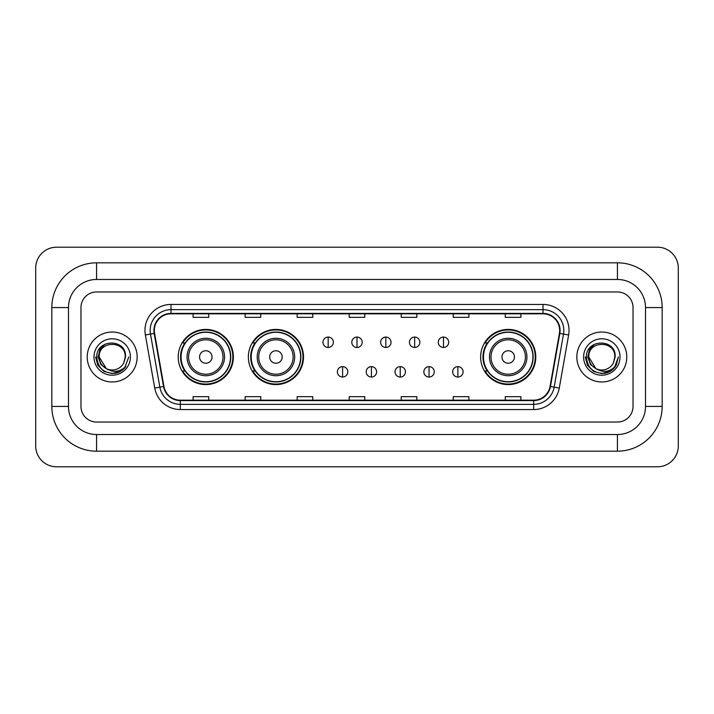 <?xml version="1.0" encoding="UTF-8"?>
<svg xmlns="http://www.w3.org/2000/svg" width="714" height="714" viewBox="0 0 714 714"><rect width="100%" height="100%" fill="white"/><g stroke="black" fill="none" stroke-linecap="round" stroke-linejoin="round"><path stroke-width="1.07" d="M480.629 357A27.578 27.578 0 0 0 508.207 384.578A27.578 27.578 0 0 0 535.786 357A27.578 27.578 0 0 0 508.207 329.422A27.578 27.578 0 0 0 480.629 357M248.356 357A27.578 27.578 0 0 0 275.934 384.578A27.578 27.578 0 0 0 303.512 357A27.578 27.578 0 0 0 275.934 329.422A27.578 27.578 0 0 0 248.356 357M178.214 357A27.578 27.578 0 0 0 205.793 384.578A27.578 27.578 0 0 0 233.371 357A27.578 27.578 0 0 0 205.793 329.422A27.578 27.578 0 0 0 178.214 357M184.828 371.048A25.24 25.24 0 0 1 184.828 342.952M254.969 371.048A25.24 25.24 0 0 1 254.969 342.952M487.243 371.048A25.24 25.24 0 0 1 487.243 342.952M87.215 357A24.972 24.972 0 0 0 112.187 381.972A24.972 24.972 0 0 0 137.159 357A24.972 24.972 0 0 0 112.187 332.028A24.972 24.972 0 0 0 87.215 357A24.972 24.972 0 0 0 112.187 381.972A24.972 24.972 0 0 0 137.159 357A24.972 24.972 0 0 0 112.187 332.028A24.972 24.972 0 0 0 87.215 357M576.841 357A24.972 24.972 0 0 0 601.813 381.972A24.972 24.972 0 0 0 626.785 357A24.972 24.972 0 0 0 601.813 332.028A24.972 24.972 0 0 0 576.841 357A24.972 24.972 0 0 0 601.813 381.972A24.972 24.972 0 0 0 626.785 357A24.972 24.972 0 0 0 601.813 332.028A24.972 24.972 0 0 0 576.841 357M154.331 330.466A16.654 16.654 0 0 1 170.985 313.812L543.015 313.812A16.654 16.654 0 0 1 559.41 333.358L550.057 386.426A16.654 16.654 0 0 1 533.661 400.188L180.339 400.188A16.654 16.654 0 0 1 163.943 386.426L154.59 333.358A16.654 16.654 0 0 1 154.331 330.466M153.921 330.466A17.065 17.065 0 0 0 154.179 333.429L163.533 386.497A17.065 17.065 0 0 0 180.339 400.608L533.661 400.608A17.065 17.065 0 0 0 550.467 386.497L559.821 333.429A17.065 17.065 0 0 0 543.015 313.392L170.985 313.392A17.065 17.065 0 0 0 153.921 330.466M145.361 334.982A26.016 26.016 0 0 1 170.985 304.45L543.015 304.45A26.016 26.016 0 0 1 568.639 334.982L559.276 388.05A26.016 26.016 0 0 1 533.661 409.55L180.339 409.55A26.016 26.016 0 0 1 154.724 388.05L145.361 334.982L150.484 334.081A20.813 20.813 0 0 1 170.985 309.653L543.015 309.653A20.813 20.813 0 0 1 563.516 334.081L554.153 387.149A20.813 20.813 0 0 1 533.661 404.347L180.339 404.347A20.813 20.813 0 0 1 159.847 387.149L150.484 334.081A20.813 20.813 0 0 1 150.172 330.466M633.032 307.573A15.61 15.61 0 0 0 617.423 291.964L96.577 291.964A15.61 15.61 0 0 0 80.968 307.573L80.968 406.427A15.61 15.61 0 0 0 96.577 422.036L617.423 422.036A15.61 15.61 0 0 0 633.032 406.427L633.032 307.573A15.61 15.61 0 0 0 617.423 291.964L96.577 291.964A15.61 15.61 0 0 0 80.968 307.573L80.968 406.427A15.61 15.61 0 0 0 96.577 422.036L617.423 422.036A15.61 15.61 0 0 0 633.032 406.427L633.032 307.573M550.467 386.497L554.153 387.149L563.516 334.081L568.639 334.982M349.2 313.812L349.2 317.337L364.8 317.337L364.8 313.812M297.167 313.812L297.167 317.337L312.777 317.337L312.777 313.812M245.134 313.812L245.134 317.337L260.744 317.337L260.744 313.812M193.101 313.812L193.101 317.337L208.711 317.337L208.711 313.812M401.223 313.812L401.223 317.337L416.833 317.337L416.833 313.812M453.256 313.812L453.256 317.337L468.866 317.337L468.866 313.812M505.289 313.812L505.289 317.337L520.899 317.337L520.899 313.812M364.8 400.188L364.8 396.663L349.2 396.663L349.2 400.188M312.777 400.188L312.777 396.663L297.167 396.663L297.167 400.188M260.744 400.188L260.744 396.663L245.134 396.663L245.134 400.188M208.711 400.188L208.711 396.663L193.101 396.663L193.101 400.188M416.833 400.188L416.833 396.663L401.223 396.663L401.223 400.188M468.866 400.188L468.866 396.663L453.256 396.663L453.256 400.188M520.899 400.188L520.899 396.663L505.289 396.663L505.289 400.188M96.577 262.823L96.577 279.469L617.423 279.469L617.423 262.823A44.75 44.75 0 0 1 662.173 307.573A44.75 44.75 0 0 0 617.423 262.823L96.577 262.823A44.75 44.75 0 0 0 51.827 307.573L51.827 406.427A44.75 44.75 0 0 0 96.577 451.177L617.423 451.177A44.75 44.75 0 0 0 662.173 406.427L662.173 307.573L645.518 307.573A28.096 28.096 0 0 0 617.423 279.469L96.577 279.469A28.096 28.096 0 0 0 68.482 307.573L68.482 406.427A28.096 28.096 0 0 0 96.577 434.531L617.423 434.531A28.096 28.096 0 0 0 645.518 406.427L645.518 307.573L645.518 406.427L662.173 406.427M678.3 268.027A20.813 20.813 0 0 0 657.487 247.214L56.513 247.214A20.813 20.813 0 0 0 35.7 268.027L35.7 445.973A20.813 20.813 0 0 0 56.513 466.786L657.487 466.786A20.813 20.813 0 0 0 678.3 445.973L678.3 268.027M128.77 357L124.673 367.915L122.353 370.102M107.305 369.281L100.852 364.542L98.184 357L99.844 349.664L104.976 344.175M125.2 357L123.772 362.917L125.512 357C126.797 338.213 96.203 338.677 96.774 357C97.809 368.067 103.905 373.511 115.07 373.333C119.613 372.458 123.219 370.138 125.878 366.362C119.872 372.128 113.365 372.887 106.35 368.62L99.184 357C98.38 340.221 125.994 340.221 125.2 357L123.772 362.917A13.004 13.004 0 0 1 106.35 368.62L99.184 357C98.38 340.221 125.994 340.221 125.2 357C125.994 340.221 98.38 340.221 99.184 357C98.38 340.221 125.994 340.221 125.2 357M106.252 368.576L99.184 357C99.407 362.239 101.799 366.112 106.35 368.62M93.98 357A18.207 18.207 0 0 0 112.187 375.207A18.207 18.207 0 0 0 130.403 357A18.207 18.207 0 0 0 112.187 338.793A18.207 18.207 0 0 0 93.98 357M125.878 366.362L121.219 370.914M121.112 370.985L115.07 373.333L121.139 370.959L115.07 373.333L121.139 370.959L112.187 373.583L103.896 371.36L97.827 365.291L95.605 357M212.04 357A6.247 6.247 0 0 0 205.793 350.752A6.247 6.247 0 0 0 199.554 357A6.247 6.247 0 0 0 205.793 363.248A6.247 6.247 0 0 0 212.04 357M224.526 357A18.734 18.734 0 0 0 205.793 338.266A18.734 18.734 0 0 0 187.059 357A18.734 18.734 0 0 0 205.793 375.734A18.734 18.734 0 0 0 224.526 357A18.734 18.734 0 0 1 205.793 375.734A18.734 18.734 0 0 1 187.059 357M230.506 357A24.713 24.713 0 0 0 205.793 332.287A24.713 24.713 0 0 0 181.079 357A24.713 24.713 0 0 0 205.793 381.713A24.713 24.713 0 0 0 230.506 357M232.853 357A27.061 27.061 0 0 1 182.668 371.048L185.176 371.048A24.945 24.945 0 0 0 222.304 375.707A24.945 24.945 0 0 0 222.304 338.293A24.945 24.945 0 0 0 185.176 342.952L182.668 342.952A27.061 27.061 0 0 1 232.853 357M282.182 357A6.247 6.247 0 0 0 275.934 350.752A6.247 6.247 0 0 0 269.687 357A6.247 6.247 0 0 0 275.934 363.248A6.247 6.247 0 0 0 282.182 357M294.668 357A18.734 18.734 0 0 0 275.934 338.266A18.734 18.734 0 0 0 257.201 357A18.734 18.734 0 0 0 275.934 375.734A18.734 18.734 0 0 0 294.668 357A18.734 18.734 0 0 1 275.934 375.734A18.734 18.734 0 0 1 257.201 357M300.648 357A24.713 24.713 0 0 0 275.934 332.287A24.713 24.713 0 0 0 251.221 357A24.713 24.713 0 0 0 275.934 381.713A24.713 24.713 0 0 0 300.648 357M302.995 357A27.061 27.061 0 0 1 252.81 371.048L255.317 371.048A24.945 24.945 0 0 0 292.437 375.707A24.945 24.945 0 0 0 292.437 338.293A24.945 24.945 0 0 0 255.317 342.952L252.81 342.952A27.061 27.061 0 0 1 302.995 357M514.446 357A6.247 6.247 0 0 0 508.207 350.752A6.247 6.247 0 0 0 501.96 357A6.247 6.247 0 0 0 508.207 363.248A6.247 6.247 0 0 0 514.446 357M526.941 357A18.734 18.734 0 0 0 508.207 338.266A18.734 18.734 0 0 0 489.474 357A18.734 18.734 0 0 0 508.207 375.734A18.734 18.734 0 0 0 526.941 357A18.734 18.734 0 0 1 508.207 375.734A18.734 18.734 0 0 1 489.474 357M532.921 357A24.713 24.713 0 0 0 508.207 332.287A24.713 24.713 0 0 0 483.494 357A24.713 24.713 0 0 0 508.207 381.713A24.713 24.713 0 0 0 532.921 357M535.259 357A27.061 27.061 0 0 1 485.083 371.048L487.591 371.048A24.945 24.945 0 0 0 524.71 375.707A24.945 24.945 0 0 0 524.71 338.293A24.945 24.945 0 0 0 487.591 342.952L485.083 342.952A27.061 27.061 0 0 1 535.259 357M328.172 337.07A5.203 5.203 0 0 0 322.969 342.274A5.203 5.203 0 0 0 328.172 347.477A5.203 5.203 0 0 0 333.376 342.274A5.203 5.203 0 0 0 328.172 337.07L328.172 347.477A5.203 5.203 0 0 0 333.376 342.274A5.203 5.203 0 0 0 328.172 337.07M357 337.07A5.203 5.203 0 0 0 351.797 342.274A5.203 5.203 0 0 0 357 347.477A5.203 5.203 0 0 0 362.203 342.274A5.203 5.203 0 0 0 357 337.07L357 347.477A5.203 5.203 0 0 0 362.203 342.274A5.203 5.203 0 0 0 357 337.07M385.828 337.07A5.203 5.203 0 0 0 380.624 342.274A5.203 5.203 0 0 0 385.828 347.477A5.203 5.203 0 0 0 391.031 342.274A5.203 5.203 0 0 0 385.828 337.07L385.828 347.477A5.203 5.203 0 0 0 391.031 342.274A5.203 5.203 0 0 0 385.828 337.07M414.656 337.07A5.203 5.203 0 0 0 409.452 342.274A5.203 5.203 0 0 0 414.656 347.477A5.203 5.203 0 0 0 419.859 342.274A5.203 5.203 0 0 0 414.656 337.07L414.656 347.477A5.203 5.203 0 0 0 419.859 342.274A5.203 5.203 0 0 0 414.656 337.07M443.474 337.07A5.203 5.203 0 0 0 438.271 342.274A5.203 5.203 0 0 0 443.474 347.477A5.203 5.203 0 0 0 448.678 342.274A5.203 5.203 0 0 0 443.474 337.07L443.474 347.477A5.203 5.203 0 0 0 448.678 342.274A5.203 5.203 0 0 0 443.474 337.07M342.586 366.63A5.203 5.203 0 0 0 337.383 371.833A5.203 5.203 0 0 0 342.586 377.037A5.203 5.203 0 0 0 347.789 371.833A5.203 5.203 0 0 0 342.586 366.63L342.586 377.037A5.203 5.203 0 0 0 347.789 371.833A5.203 5.203 0 0 0 342.586 366.63M371.414 366.63A5.203 5.203 0 0 0 366.211 371.833A5.203 5.203 0 0 0 371.414 377.037A5.203 5.203 0 0 0 376.617 371.833A5.203 5.203 0 0 0 371.414 366.63L371.414 377.037A5.203 5.203 0 0 0 376.617 371.833A5.203 5.203 0 0 0 371.414 366.63M400.242 366.63A5.203 5.203 0 0 0 395.038 371.833A5.203 5.203 0 0 0 400.242 377.037A5.203 5.203 0 0 0 405.445 371.833A5.203 5.203 0 0 0 400.242 366.63L400.242 377.037A5.203 5.203 0 0 0 405.445 371.833A5.203 5.203 0 0 0 400.242 366.63M429.06 366.63A5.203 5.203 0 0 0 423.857 371.833A5.203 5.203 0 0 0 429.06 377.037A5.203 5.203 0 0 0 434.264 371.833A5.203 5.203 0 0 0 429.06 366.63L429.06 377.037A5.203 5.203 0 0 0 434.264 371.833A5.203 5.203 0 0 0 429.06 366.63M457.888 366.63A5.203 5.203 0 0 0 452.685 371.833A5.203 5.203 0 0 0 457.888 377.037A5.203 5.203 0 0 0 463.091 371.833A5.203 5.203 0 0 0 457.888 366.63L457.888 377.037A5.203 5.203 0 0 0 463.091 371.833A5.203 5.203 0 0 0 457.888 366.63M610.765 370.959L601.813 373.583L593.521 371.36L587.452 365.291L585.23 357L587.452 365.291L593.521 371.36L601.813 373.583L610.104 371.36L616.173 365.291L618.395 357L614.299 367.915L611.978 370.102M596.931 369.281L590.478 364.542L587.809 357L589.461 349.664L594.601 344.175M595.797 368.531L588.8 357C588.006 340.221 615.62 340.221 614.816 357L613.397 362.917L615.138 357C616.423 338.213 585.828 338.677 586.399 357C587.435 368.067 593.53 373.511 604.696 373.333C609.238 372.458 612.844 370.138 615.504 366.362C609.497 372.128 602.991 372.887 595.976 368.62L595.958 368.62A13.004 13.004 0 0 0 613.397 362.917L614.816 357L613.397 362.917M595.976 368.62C591.424 366.112 589.032 362.239 588.8 357C588.006 340.221 615.62 340.221 614.816 357C615.62 340.221 588.006 340.221 588.8 357C588.006 340.221 615.62 340.221 614.816 357M583.597 357A18.207 18.207 0 0 0 601.813 375.207A18.207 18.207 0 0 0 620.02 357A18.207 18.207 0 0 0 601.813 338.793A18.207 18.207 0 0 0 583.597 357M615.504 366.362L610.845 370.914M610.747 370.977L604.696 373.333M618.395 357L616.173 365.291L610.104 371.36L601.813 373.583L593.521 371.36L587.452 365.291L585.23 357L587.452 365.291L593.521 371.36L601.813 373.583L610.104 371.36L616.173 365.291L618.395 357M615.468 366.416L610.854 370.905L615.468 366.416M543.015 304.45L543.015 313.392M150.484 334.081L154.179 333.429M180.339 409.55L180.339 400.608M533.661 400.608L533.661 409.55M154.724 388.05L163.533 386.497M559.821 333.429L563.516 334.081M170.985 304.45L170.985 313.392M554.153 387.149L559.276 388.05M617.423 451.177L617.423 434.531L96.577 434.531L96.577 451.177M51.827 406.427L68.482 406.427L68.482 307.573L51.827 307.573M223 357A17.207 17.207 0 0 0 205.793 339.793A17.207 17.207 0 0 0 188.585 357A17.207 17.207 0 0 0 205.793 374.207A17.207 17.207 0 0 0 223 357M293.142 357A17.207 17.207 0 0 0 275.934 339.793A17.207 17.207 0 0 0 258.727 357A17.207 17.207 0 0 0 275.934 374.207A17.207 17.207 0 0 0 293.142 357M525.415 357A17.207 17.207 0 0 0 508.207 339.793A17.207 17.207 0 0 0 491 357A17.207 17.207 0 0 0 508.207 374.207A17.207 17.207 0 0 0 525.415 357"/></g></svg>

